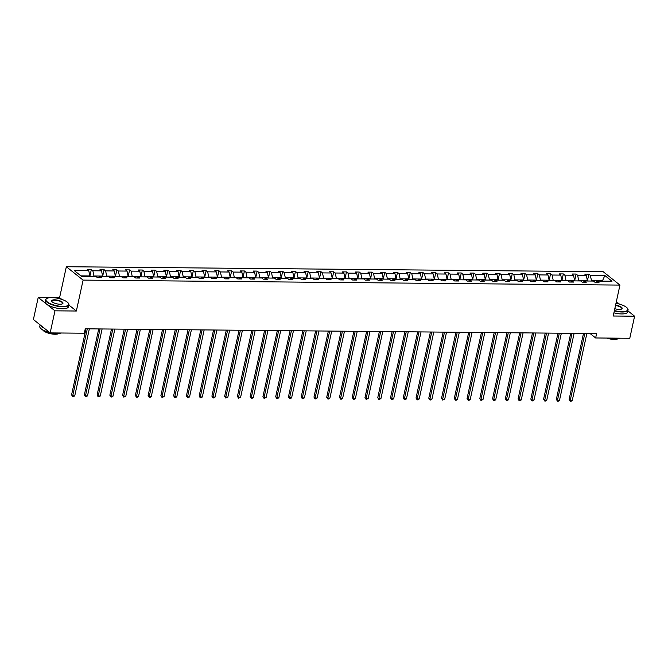 <?xml version="1.0" encoding="UTF-8"?>
<svg xmlns="http://www.w3.org/2000/svg" width="668" height="668" viewBox="0 0 668 668"><rect width="100%" height="100%" fill="white"/><g stroke="black" fill="none" stroke-linecap="round" stroke-linejoin="round"><path stroke-width="1" d="M61.782 299.381L59.602 297.636L38.218 297.444L33.4 319.521L50.158 332.906L84.302 333.223L85.262 328.806L596.607 333.549L595.647 337.966L629.782 338.284L634.6 316.206L627.895 310.854M59.602 297.636L66.341 266.724L603.196 271.709L619.954 285.094L83.099 280.109L66.341 266.724M619.445 304.099L617.842 302.821L616.096 302.804M38.218 297.444L54.976 310.829L50.158 332.906M89.763 276.385L89.854 275.951L80.903 275.867M89.854 275.951L88.76 270.724L87.249 269.513L91.332 269.546L89.846 276.385M602.411 281.144L602.511 280.71L591.464 280.61L590.37 275.383L604.849 275.517L612.005 281.228L597.534 281.094L599.046 282.305L594.963 282.272L593.443 281.061L584.776 280.977L586.295 282.188L582.204 282.155L580.684 280.936L572.017 280.861L573.536 282.071L569.445 282.03L567.925 280.819L559.258 280.744L560.778 281.954L556.686 281.913L555.175 280.702L546.507 280.618L548.019 281.838L543.936 281.796L542.416 280.585L533.749 280.502L535.26 281.712L531.177 281.679L529.657 280.468L520.99 280.385L522.51 281.595L518.418 281.562L516.898 280.351L508.231 280.268L509.751 281.478L505.659 281.445L504.14 280.226L495.472 280.151L496.992 281.362L492.9 281.32L491.389 280.109L482.722 280.034L484.233 281.245L480.15 281.203L478.63 279.992L469.963 279.909L471.483 281.128L467.391 281.086L465.872 279.875L457.204 279.792L458.724 281.003L454.632 280.969L453.113 279.758L444.445 279.675L445.965 280.886L441.874 280.852L440.362 279.641L431.687 279.558L433.206 280.769L429.123 280.727L427.603 279.516L418.936 279.441L420.448 280.652L416.364 280.61L414.845 279.399L406.177 279.324L407.697 280.535L403.606 280.493L402.086 279.282L393.419 279.199L394.938 280.41L390.847 280.376L389.327 279.166L380.66 279.082L382.179 280.293L378.088 280.259L376.577 279.049L367.909 278.965L369.421 280.176L365.338 280.142L363.818 278.923L355.151 278.848L356.67 280.059L352.579 280.017L351.059 278.806L342.392 278.731L343.911 279.942L339.82 279.9L338.3 278.69L329.633 278.606L331.153 279.825L327.061 279.783L325.55 278.573L316.874 278.489L318.394 279.7L314.302 279.667L312.791 278.456L304.124 278.372L305.635 279.583L301.552 279.55L300.032 278.339L291.365 278.255L292.885 279.466L288.793 279.424L287.273 278.214L278.606 278.139L280.126 279.349L276.034 279.308L274.515 278.097L265.847 278.022L267.367 279.232L263.276 279.191L261.764 277.98L253.097 277.896L254.608 279.107L250.525 279.074L249.005 277.863L240.338 277.779L241.849 278.99L237.766 278.957L236.247 277.746L227.579 277.663L229.099 278.873L225.007 278.84L223.488 277.621L214.82 277.546L216.34 278.756L212.249 278.715L210.737 277.504L202.062 277.429L203.581 278.639L199.49 278.598L197.978 277.387L189.311 277.303L190.823 278.523L186.739 278.481L185.22 277.27L176.552 277.187L178.072 278.397L173.981 278.364L172.461 277.153L163.794 277.07L165.313 278.28L161.222 278.247L159.702 277.036L151.035 276.953L152.554 278.164L148.463 278.122L146.952 276.911L138.276 276.836L139.796 278.047L135.713 278.005L134.193 276.794L125.526 276.719L127.037 277.93L122.954 277.888L121.434 276.677L112.767 276.594L114.286 277.804L110.195 277.771L108.675 276.56L100.008 276.477L101.528 277.688L97.436 277.654L95.916 276.443L81.446 276.31L74.29 270.59L88.76 270.724M102.521 276.502L102.613 276.068L93.946 275.993L92.852 270.765L91.332 269.546M92.852 270.765L101.519 270.841L100 269.63L104.091 269.672L102.605 276.502M115.28 276.619L115.372 276.193L106.705 276.109L105.611 270.882L104.091 269.672M105.611 270.882L114.278 270.957L112.758 269.747L116.85 269.788L115.355 276.619M128.031 276.736L128.131 276.31L119.463 276.226L118.37 270.999L116.85 269.788M118.37 270.999L127.037 271.083L125.517 269.864L129.609 269.905L128.114 276.736M140.789 276.853L140.881 276.427L132.214 276.343L131.12 271.116L129.609 269.905M131.12 271.116L139.787 271.2L138.276 269.989L142.359 270.022L140.873 276.861M153.548 276.978L153.64 276.544L144.973 276.469L143.879 271.233L142.359 270.022M143.879 271.233L152.546 271.317L151.026 270.106L155.118 270.139L153.632 276.978M166.307 277.095L166.399 276.661L157.732 276.585L156.638 271.358L155.118 270.139M156.638 271.358L165.305 271.433L163.785 270.223L167.877 270.264L166.382 277.095M179.066 277.212L179.158 276.786L170.49 276.702L169.396 271.475L167.877 270.264M169.396 271.475L178.064 271.55L176.544 270.34L180.636 270.381L179.141 277.212M191.816 277.329L191.916 276.903L183.241 276.819L182.147 271.592L180.636 270.381M182.147 271.592L190.823 271.676L189.303 270.456L193.386 270.498L191.9 277.329M204.575 277.445L204.667 277.02L196 276.936L194.906 271.709L193.386 270.498M194.906 271.709L203.573 271.792L202.062 270.582L206.145 270.615L204.658 277.445M217.334 277.571L217.426 277.136L208.758 277.053L207.664 271.826L206.145 270.615M207.664 271.826L216.332 271.909L214.812 270.699L218.904 270.732L217.417 277.571M230.093 277.688L230.184 277.253L221.517 277.178L220.423 271.943L218.904 270.732M220.423 271.943L229.091 272.026L227.571 270.816L231.662 270.849L230.168 277.688M242.843 277.804L242.943 277.37L234.276 277.295L233.182 272.068L231.662 270.849M233.182 272.068L241.849 272.143L240.33 270.932L244.421 270.974L242.927 277.804M255.602 277.921L255.694 277.496L247.026 277.412L245.933 272.185L244.421 270.974M245.933 272.185L254.6 272.26L253.089 271.049L257.172 271.091L255.685 277.921M268.361 278.038L268.452 277.612L259.785 277.529L258.691 272.302L257.172 271.091M258.691 272.302L267.359 272.385L265.847 271.166L269.93 271.208L268.444 278.038M281.119 278.155L281.211 277.729L272.544 277.646L271.45 272.419L269.93 271.208M271.45 272.419L280.117 272.502L278.598 271.291L282.689 271.325L281.203 278.164M293.878 278.28L293.97 277.846L285.303 277.771L284.209 272.536L282.689 271.325M284.209 272.536L292.876 272.619L291.357 271.408L295.448 271.442L293.953 278.28M306.629 278.397L306.729 277.963L298.053 277.888L296.959 272.661L295.448 271.442M296.959 272.661L305.635 272.736L304.115 271.525L308.207 271.567L306.712 278.397M319.387 278.514L319.479 278.088L310.812 278.005L309.718 272.778L308.207 271.567M309.718 272.778L318.385 272.853L316.874 271.642L320.957 271.684L319.471 278.514M332.146 278.631L332.238 278.205L323.571 278.122L322.477 272.895L320.957 271.684M322.477 272.895L331.144 272.978L329.625 271.759L333.716 271.801L332.23 278.631M344.905 278.748L344.997 278.322L336.33 278.239L335.236 273.012L333.716 271.801M335.236 273.012L343.903 273.095L342.383 271.884L346.475 271.918L344.98 278.748M357.656 278.873L357.756 278.439L349.088 278.356L347.995 273.129L346.475 271.918M347.995 273.129L356.662 273.212L355.142 272.001L359.234 272.035L357.739 278.873M370.414 278.99L370.515 278.556L361.839 278.481L360.745 273.245L359.234 272.035M360.745 273.245L369.421 273.329L367.901 272.118L371.984 272.152L370.498 278.99M383.173 279.107L383.265 278.673L374.598 278.598L373.504 273.371L371.984 272.152M373.504 273.371L382.171 273.446L380.66 272.235L384.743 272.277L383.257 279.107M395.932 279.224L396.024 278.798L387.356 278.715L386.263 273.488L384.743 272.277M386.263 273.488L394.93 273.563L393.41 272.352L397.502 272.394L396.015 279.224M408.691 279.341L408.783 278.915L400.115 278.832L399.021 273.604L397.502 272.394M399.021 273.604L407.689 273.688L406.169 272.469L410.261 272.511L408.766 279.341M421.441 279.458L421.541 279.032L412.874 278.948L411.78 273.721L410.261 272.511M411.78 273.721L420.448 273.805L418.928 272.594L423.019 272.627L421.525 279.466M434.2 279.583L434.292 279.149L425.625 279.074L424.531 273.838L423.019 272.627M424.531 273.838L433.198 273.922L431.687 272.711L435.77 272.744L434.284 279.583M446.959 279.7L447.051 279.266L438.383 279.191L437.29 273.964L435.77 272.744M437.29 273.964L445.957 274.039L444.437 272.828L448.529 272.87L447.042 279.7M459.718 279.817L459.809 279.391L451.142 279.308L450.048 274.08L448.529 272.87M450.048 274.08L458.716 274.156L457.196 272.945L461.287 272.987L459.793 279.817M472.476 279.934L472.568 279.508L463.901 279.424L462.807 274.197L461.287 272.987M462.807 274.197L471.474 274.281L469.955 273.062L474.046 273.103L472.552 279.934M485.227 280.051L485.327 279.625L476.651 279.541L475.558 274.314L474.046 273.103M475.558 274.314L484.233 274.398L482.714 273.187L486.797 273.22L485.31 280.051M497.986 280.176L498.077 279.742L489.41 279.658L488.316 274.431L486.797 273.22M488.316 274.431L496.984 274.515L495.472 273.304L499.555 273.337L498.069 280.176M510.744 280.293L510.836 279.859L502.169 279.783L501.075 274.548L499.555 273.337M501.075 274.548L509.742 274.631L508.223 273.421L512.314 273.454L510.828 280.293M523.503 280.41L523.595 279.976L514.928 279.9L513.834 274.673L512.314 273.454M513.834 274.673L522.501 274.748L520.982 273.538L525.073 273.579L523.578 280.41M536.254 280.527L536.354 280.101L527.687 280.017L526.593 274.79L525.073 273.579M526.593 274.79L535.26 274.865L533.74 273.655L537.832 273.696L536.337 280.527M549.012 280.644L549.104 280.218L540.437 280.134L539.343 274.907L537.832 273.696M539.343 274.907L548.01 274.991L546.499 273.771L550.582 273.813L549.096 280.644M561.771 280.76L561.863 280.335L553.196 280.251L552.102 275.024L550.582 273.813M552.102 275.024L560.769 275.107L559.258 273.897L563.341 273.93L561.855 280.769M574.53 280.886L574.622 280.451L565.955 280.376L564.861 275.141L563.341 273.93M564.861 275.141L573.528 275.224L572.008 274.014L576.1 274.047L574.614 280.886M587.289 281.003L587.381 280.568L578.713 280.493L577.62 275.258L576.1 274.047M577.62 275.258L586.287 275.341L584.767 274.13L588.859 274.172L587.364 281.003M590.37 275.383L588.859 274.172M98.547 277.663L100.008 276.477M93.854 276.418L93.946 275.993M102.613 276.068L101.519 270.841M111.297 277.779L112.767 276.594M106.613 276.544L106.705 276.109M115.372 276.193L114.278 270.957M124.056 277.896L125.526 276.719M119.363 276.661L119.463 276.226M128.131 276.31L127.037 271.083M136.815 278.022L138.276 276.836M132.122 276.777L132.214 276.343M140.881 276.427L139.787 271.2M149.574 278.139L151.035 276.953M144.881 276.894L144.973 276.469M153.64 276.544L152.546 271.317M162.324 278.255L163.794 277.07M157.64 277.011L157.732 276.585M166.399 276.661L165.305 271.433M175.083 278.372L176.552 277.187M170.39 277.128L170.49 276.702M179.158 276.786L178.064 271.55M187.842 278.489L189.311 277.303M183.149 277.253L183.241 276.819M191.916 276.903L190.823 271.676M200.6 278.606L202.062 277.429M195.908 277.37L196 276.936M204.667 277.02L203.573 271.792M213.359 278.731L214.82 277.546M208.666 277.487L208.758 277.053M217.426 277.136L216.332 271.909M226.11 278.848L227.579 277.663M221.425 277.604L221.517 277.178M230.184 277.253L229.091 272.026M238.868 278.965L240.338 277.779M234.176 277.721L234.276 277.295M242.943 277.37L241.849 272.143M251.627 279.082L253.097 277.896M246.935 277.838L247.026 277.412M255.694 277.496L254.6 272.26M264.386 279.199L265.847 278.022M259.693 277.963L259.785 277.529M268.452 277.612L267.359 272.385M277.145 279.324L278.606 278.139M272.452 278.08L272.544 277.646M281.211 277.729L280.117 272.502M289.895 279.441L291.365 278.255M285.203 278.197L285.303 277.771M293.97 277.846L292.876 272.619M302.654 279.558L304.124 278.372M297.961 278.314L298.053 277.888M306.729 277.963L305.635 272.736M315.413 279.675L316.874 278.489M310.72 278.431L310.812 278.005M319.479 278.088L318.385 272.853M328.172 279.792L329.633 278.606M323.479 278.556L323.571 278.122M332.238 278.205L331.144 272.978M340.922 279.909L342.392 278.731M336.238 278.673L336.33 278.239M344.997 278.322L343.903 273.095M353.681 280.034L355.151 278.848M348.988 278.79L349.088 278.356M357.756 278.439L356.662 273.212M366.44 280.151L367.909 278.965M361.747 278.907L361.839 278.481M370.515 278.556L369.421 273.329M379.199 280.268L380.66 279.082M374.506 279.024L374.598 278.598M383.265 278.673L382.171 273.446M391.957 280.385L393.419 279.199M387.265 279.14L387.356 278.715M396.024 278.798L394.93 273.563M404.708 280.502L406.177 279.324M400.023 279.266L400.115 278.832M408.783 278.915L407.689 273.688M417.467 280.627L418.936 279.441M412.774 279.383L412.874 278.948M421.541 279.032L420.448 273.805M430.225 280.744L431.687 279.558M425.533 279.5L425.625 279.074M434.292 279.149L433.198 273.922M442.984 280.861L444.445 279.675M438.291 279.616L438.383 279.191M447.051 279.266L445.957 274.039M455.735 280.977L457.204 279.792M451.05 279.733L451.142 279.308M459.809 279.391L458.716 274.156M468.493 281.094L469.963 279.909M463.801 279.859L463.901 279.424M472.568 279.508L471.474 274.281M481.252 281.211L482.722 280.034M476.56 279.976L476.651 279.541M485.327 279.625L484.233 274.398M494.011 281.337L495.472 280.151M489.318 280.092L489.41 279.658M498.077 279.742L496.984 274.515M506.77 281.453L508.231 280.268M502.077 280.209L502.169 279.783M510.836 279.859L509.742 274.631M519.52 281.57L520.99 280.385M514.836 280.326L514.928 279.9M523.595 279.976L522.501 274.748M532.279 281.687L533.749 280.502M527.586 280.443L527.687 280.017M536.354 280.101L535.26 274.865M545.038 281.804L546.507 280.618M540.345 280.568L540.437 280.134M549.104 280.218L548.01 274.991M557.797 281.921L559.258 280.744M553.104 280.685L553.196 280.251M561.863 280.335L560.769 275.107M570.555 282.046L572.017 280.861M565.863 280.802L565.955 280.376M574.622 280.451L573.528 275.224M583.306 282.163L584.776 280.977M578.613 280.919L578.713 280.493M587.381 280.568L586.287 275.341M596.065 282.28L597.534 281.094M54.976 310.829L76.361 311.021L83.099 280.109M619.954 285.094L613.216 316.006L634.6 316.206M590.036 333.491L595.647 337.966M591.372 281.036L591.464 280.61M603.054 281.144L602.511 280.71L604.849 275.517M76.361 311.021L68.854 305.026M583.498 333.432L569.103 399.481L570.23 400.382L584.826 333.441M572.276 400.399L571.073 401.276L570.255 401.268L570.23 400.382L572.276 400.399L586.871 333.466M570.255 401.268L569.103 399.481M614.401 310.562A11.648 3.741 12.3 0 0 622.008 311.622A11.648 3.741 12.3 0 0 627.452 308.307A11.648 3.741 12.3 0 0 615.988 303.305M627.553 308.449A11.932 3.833 -167.7 0 1 627.661 308.599A11.932 3.833 -167.7 0 1 628.079 310.019A11.932 3.833 -167.7 0 1 622.083 311.998A11.932 3.833 -167.7 0 1 614.326 310.912M615.579 305.151A5.82 1.87 -167.7 0 1 620.998 306.921A5.82 1.87 -167.7 0 1 621.699 308.992A5.82 1.87 -167.7 0 1 619.244 309.418A5.82 1.87 -167.7 0 1 614.81 308.708M620.363 338.2A11.932 3.833 -167.7 0 1 616.272 338.668A11.932 3.833 -167.7 0 1 610.886 338.108M618.176 338.601A8.592 2.755 -167.7 0 1 614.243 339.436A8.592 2.755 -167.7 0 1 606.703 338.075M628.079 310.019L627.653 311.956A11.932 3.833 -167.7 0 1 621.658 313.943A11.932 3.833 -167.7 0 1 613.9 312.858M621.524 309.084A5.536 1.779 12.3 0 0 621.833 308.658A5.536 1.779 12.3 0 0 615.504 305.51M62.825 306.437A11.648 3.741 12.3 0 0 68.27 303.113A11.648 3.741 12.3 0 0 51.77 297.602A11.648 3.741 12.3 0 0 46.86 298.446A11.648 3.741 12.3 0 0 49.607 303.339A11.648 3.741 12.3 0 0 62.825 306.437M68.37 303.264A11.932 3.833 -167.7 0 1 68.487 303.406A11.932 3.833 -167.7 0 1 68.896 304.825A11.932 3.833 -167.7 0 1 62.901 306.804A11.932 3.833 -167.7 0 1 50.96 304.357A11.932 3.833 -167.7 0 1 45.583 299.74A11.932 3.833 -167.7 0 1 46.551 298.629A11.932 3.833 -167.7 0 1 46.71 298.538M60.062 304.224A5.82 1.87 -167.7 0 1 51.812 301.468A5.82 1.87 -167.7 0 1 54.534 299.815A5.82 1.87 -167.7 0 1 61.147 301.36A5.82 1.87 -167.7 0 1 62.516 303.806A5.82 1.87 -167.7 0 1 60.062 304.224M62.341 303.89A5.536 1.779 12.3 0 0 62.65 303.464A5.536 1.779 12.3 0 0 60.153 301.318A5.536 1.779 12.3 0 0 54.609 300.183A5.536 1.779 12.3 0 0 51.828 301.109A5.536 1.779 12.3 0 0 51.929 301.619M61.18 333.006A11.932 3.833 -167.7 0 1 57.089 333.482A11.932 3.833 -167.7 0 1 51.703 332.923M58.993 333.407A8.592 2.755 -167.7 0 1 55.06 334.242A8.592 2.755 -167.7 0 1 42.694 329.858M68.896 304.825L68.47 306.771A11.932 3.833 -167.7 0 1 62.483 308.75A11.932 3.833 -167.7 0 1 50.534 306.303A11.932 3.833 -167.7 0 1 45.157 301.685L45.583 299.74M44.338 328.255A11.932 3.833 -167.7 0 1 40.347 325.065M49.607 332.464A11.932 3.833 -167.7 0 1 39.771 326.418L40.105 324.873M570.739 333.315L556.344 399.364L557.471 400.266L572.067 333.324M559.517 400.282L558.314 401.159L557.496 401.151L557.471 400.266L559.517 400.282L574.113 333.34M557.496 401.151L556.344 399.364M557.989 333.198L543.585 399.239L544.721 400.149L559.316 333.207M546.758 400.165L545.556 401.034L544.737 401.025L544.721 400.149L546.758 400.165L561.354 333.223M544.737 401.025L543.585 399.239M545.23 333.073L530.826 399.122L531.962 400.032L546.558 333.09M534.008 400.048L532.805 400.917L531.987 400.909L531.962 400.032L534.008 400.048L548.603 333.107M531.987 400.909L530.826 399.122M532.471 332.956L518.067 399.005L519.203 399.907L533.799 332.973M521.249 399.932L519.228 400.792L519.203 399.907L521.249 399.932L535.845 332.99M519.228 400.792L518.067 399.005M519.712 332.839L505.317 398.888L506.444 399.79L521.04 332.848M508.49 399.815L506.469 400.675L506.444 399.79L508.49 399.815L523.086 332.873M506.469 400.675L505.317 398.888M506.962 332.722L492.558 398.771L493.694 399.673L508.281 332.731M495.731 399.689L494.529 400.566L493.71 400.558L493.694 399.673L495.731 399.689L510.327 332.756M493.71 400.558L492.558 398.771M494.203 332.606L479.799 398.654L480.935 399.556L495.531 332.614M482.981 399.573L480.96 400.441L480.935 399.556L482.981 399.573L497.568 332.631M480.96 400.441L479.799 398.654M481.444 332.48L467.041 398.529L468.176 399.439L482.772 332.497M470.222 399.456L469.019 400.324L468.201 400.316L468.176 399.439L470.222 399.456L484.818 332.514M468.201 400.316L467.041 398.529M468.685 332.363L454.29 398.412L455.417 399.322L470.013 332.38M457.463 399.339L456.261 400.207L455.442 400.199L455.417 399.322L457.463 399.339L472.059 332.397M455.442 400.199L454.29 398.412M455.927 332.246L441.531 398.295L442.659 399.197L457.254 332.263M444.704 399.222L442.684 400.082L442.659 399.197L444.704 399.222L459.3 332.28M442.684 400.082L441.531 398.295M443.176 332.13L428.772 398.178L429.908 399.08L444.504 332.138M431.945 399.097L430.743 399.973L429.925 399.965L429.908 399.08L431.945 399.097L446.541 332.163M429.925 399.965L428.772 398.178M430.417 332.013L416.014 398.061L417.149 398.963L431.745 332.021M419.195 398.98L417.993 399.856L417.174 399.848L417.149 398.963L419.195 398.98L433.791 332.038M417.174 399.848L416.014 398.061M417.659 331.896L403.255 397.936L404.39 398.846L418.986 331.904M406.436 398.863L405.234 399.731L404.416 399.723L404.39 398.846L406.436 398.863L421.032 331.921M404.416 399.723L403.255 397.936M404.9 331.771L390.504 397.819L391.632 398.729L406.227 331.787M393.677 398.746L392.475 399.614L391.657 399.606L391.632 398.729L393.677 398.746L408.273 331.804M391.657 399.606L390.504 397.819M392.141 331.654L377.746 397.702L378.873 398.604L393.469 331.67M380.919 398.629L378.898 399.489L378.873 398.604L380.919 398.629L395.514 331.687M378.898 399.489L377.746 397.702M379.391 331.537L364.987 397.585L366.122 398.487L380.718 331.553M368.168 398.512L366.139 399.372L366.122 398.487L368.168 398.512L382.756 331.57M366.139 399.372L364.987 397.585M366.632 331.42L352.228 397.468L353.364 398.37L367.959 331.428M355.409 398.387L354.207 399.264L353.389 399.255L353.364 398.37L355.409 398.387L370.005 331.453M353.389 399.255L352.228 397.468M353.873 331.303L339.469 397.351L340.605 398.253L355.201 331.311M342.651 398.27L341.448 399.147L340.63 399.138L340.605 398.253L342.651 398.27L357.246 331.328M340.63 399.138L339.469 397.351M341.114 331.178L326.719 397.226L327.846 398.136L342.442 331.194M329.892 398.153L328.689 399.021L327.871 399.013L327.846 398.136L329.892 398.153L344.488 331.211M327.871 399.013L326.719 397.226M328.364 331.061L313.96 397.109L315.096 398.019L329.683 331.077M317.133 398.036L315.931 398.905L315.112 398.896L315.096 398.019L317.133 398.036L331.729 331.094M315.112 398.896L313.96 397.109M315.605 330.944L301.201 396.992L302.337 397.894L316.933 330.961M304.383 397.919L302.362 398.779L302.337 397.894L304.383 397.919L318.978 330.977M302.362 398.779L301.201 396.992M302.846 330.827L288.442 396.875L289.578 397.777L304.174 330.835M291.624 397.794L290.421 398.671L289.603 398.662L289.578 397.777L291.624 397.794L306.22 330.86M289.603 398.662L288.442 396.875M290.087 330.71L275.692 396.759L276.819 397.66L291.415 330.718M278.865 397.677L277.663 398.554L276.844 398.546L276.819 397.66L278.865 397.677L293.461 330.743M276.844 398.546L275.692 396.759M277.329 330.593L262.933 396.642L264.06 397.543L278.656 330.602M266.106 397.56L264.085 398.429L264.06 397.543L266.106 397.56L280.702 330.618M264.085 398.429L262.933 396.642M264.578 330.468L250.174 396.516L251.31 397.427L265.906 330.485M253.347 397.443L252.145 398.312L251.327 398.303L251.31 397.427L253.347 397.443L267.943 330.501M251.327 398.303L250.174 396.516M251.819 330.351L237.416 396.4L238.551 397.301L253.147 330.368M240.597 397.326L238.576 398.186L238.551 397.301L240.597 397.326L255.193 330.384M238.576 398.186L237.416 396.4M239.06 330.234L224.657 396.283L225.792 397.184L240.388 330.251M227.838 397.209L225.817 398.07L225.792 397.184L227.838 397.209L242.434 330.268M225.817 398.07L224.657 396.283M226.302 330.117L211.906 396.166L213.034 397.068L227.629 330.126M215.079 397.084L213.877 397.961L213.059 397.953L213.034 397.068L215.079 397.084L229.675 330.151M213.059 397.953L211.906 396.166M213.551 330L199.147 396.049L200.283 396.951L214.871 330.009M202.321 396.967L201.118 397.844L200.3 397.836L200.283 396.951L202.321 396.967L216.916 330.025M200.3 397.836L199.147 396.049M200.792 329.875L186.389 395.924L187.524 396.834L202.12 329.892M189.57 396.85L188.359 397.719L187.549 397.71L187.524 396.834L189.57 396.85L204.157 329.909M187.549 397.71L186.389 395.924M188.034 329.758L173.63 395.807L174.766 396.717L189.361 329.775M176.811 396.734L175.609 397.602L174.791 397.594L174.766 396.717L176.811 396.734L191.407 329.792M174.791 397.594L173.63 395.807M175.275 329.641L160.879 395.69L162.007 396.592L176.602 329.658M164.052 396.617L162.032 397.477L162.007 396.592L164.052 396.617L178.648 329.675M162.032 397.477L160.879 395.69M162.516 329.524L148.121 395.573L149.248 396.475L163.844 329.533M151.294 396.491L150.091 397.368L149.273 397.36L149.248 396.475L151.294 396.491L165.889 329.558M149.273 397.36L148.121 395.573M149.766 329.407L135.362 395.456L136.497 396.358L151.093 329.416M138.535 396.374L137.332 397.251L136.514 397.243L136.497 396.358L138.535 396.374L153.131 329.441M136.514 397.243L135.362 395.456M137.007 329.291L122.603 395.339L123.739 396.241L138.334 329.299M125.784 396.258L123.764 397.126L123.739 396.241L125.784 396.258L140.38 329.316M123.764 397.126L122.603 395.339M124.248 329.165L109.844 395.214L110.98 396.124L125.576 329.182M113.026 396.141L111.823 397.009L111.005 397.001L110.98 396.124L113.026 396.141L127.621 329.199M111.005 397.001L109.844 395.214M111.489 329.048L97.094 395.097L98.221 395.999L112.817 329.065M100.267 396.024L98.246 396.884L98.221 395.999L100.267 396.024L114.863 329.082M98.246 396.884L97.094 395.097M98.73 328.932L84.335 394.98L85.462 395.882L100.058 328.948M87.508 395.907L85.487 396.767L85.462 395.882L87.508 395.907L102.104 328.965M85.487 396.767L84.335 394.98M85.98 328.815L71.576 394.863L72.712 395.765L87.308 328.823M74.758 395.782L73.547 396.658L72.728 396.65L72.712 395.765L74.758 395.782L89.345 328.848M72.728 396.65L71.576 394.863"/></g></svg>
